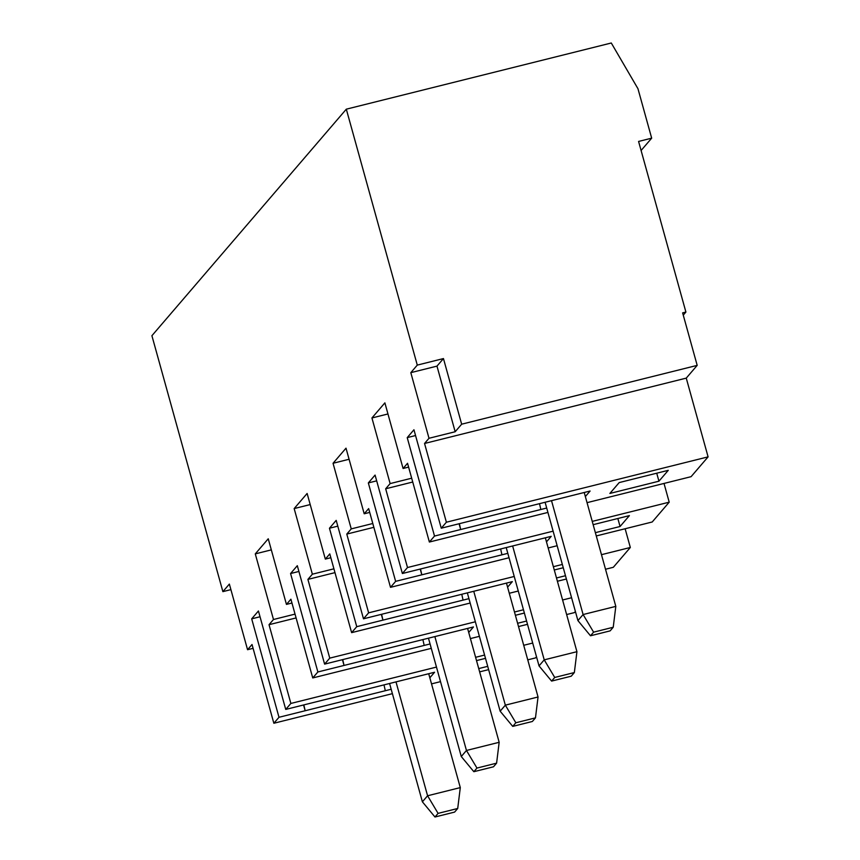 <?xml version="1.0" encoding="UTF-8"?>
<svg xmlns="http://www.w3.org/2000/svg" width="860" height="860" viewBox="0 0 860 860"><rect width="100%" height="100%" fill="white"/><g stroke="black" fill="none" stroke-linecap="round" stroke-linejoin="round"><path stroke-width="1.29" d="M417.283 365.102L346.311 109.177L611.288 43L637.959 88.709L651.676 138.17L638.582 141.438L685.904 312.051L682.636 312.868L697.191 365.371L461.659 424.195L443.459 358.566L417.283 365.102L410.811 372.66L429 438.277L424.55 443.47L686.258 378.12L708.092 456.864L691.085 476.676L587.047 502.659M303.558 704.974L305.16 710.747L278.995 717.283L273.856 723.26L252.023 644.505L247.562 649.708L229.362 584.08L222.88 591.637L151.908 335.701L346.311 109.177M278.995 717.283L251.69 618.845L260.032 616.76M436.471 667.08L290.863 703.448L285.735 709.425L258.43 610.987L251.69 618.845M290.863 703.448L269.029 624.693L273.48 619.501L255.28 553.883L268.245 538.779L286.444 604.397L290.906 599.205L312.739 677.949L317.877 671.972L290.572 573.534L298.914 571.459M475.354 621.78L329.745 658.136L324.607 664.124L297.313 565.687L290.572 573.534M329.745 658.136L307.901 579.393L312.363 574.2L294.163 508.572L307.127 493.468L325.327 559.097L329.778 553.894L351.622 632.648L356.75 626.671L329.455 528.233L337.797 526.148M514.237 576.469L368.628 612.836L363.49 618.813L336.195 520.375L329.455 528.233M368.628 612.836L346.784 534.082L351.245 528.889L333.046 463.271L346.01 448.167L364.199 513.785L368.66 508.593L390.504 587.337L395.632 581.36L368.338 482.922L376.68 480.847M553.12 531.168L407.5 567.525L402.373 573.512L375.078 475.075L368.338 482.922M407.5 567.525L385.667 488.781L390.128 483.589L371.928 417.96L384.882 402.856L403.082 468.485L407.543 463.282L429.377 542.037L434.515 536.059L407.221 437.622L415.552 435.536M708.092 456.864L446.383 522.224L441.255 528.201L413.95 429.763L407.221 437.622M446.383 522.224L424.55 443.47M222.88 591.637L230.899 589.627M476.967 768.066L473.849 771.699L493.479 766.797L496.596 763.164L476.967 768.066L466.453 750.468L499.165 742.298L467.593 628.413M496.596 763.164L499.165 742.298M473.849 771.699L461.272 756.51L466.453 750.468L434.87 636.583M515.839 722.765L512.732 726.388L532.361 721.486L535.468 717.863L515.839 722.765L505.336 705.157L538.048 696.987L506.465 583.112M535.468 717.863L538.048 696.987M512.732 726.388L500.154 711.198L505.336 705.157L473.752 591.282M554.721 677.454L551.615 681.088L571.244 676.186L574.351 672.552L554.721 677.454L544.219 659.856L576.931 651.687L545.347 537.801M574.351 672.552L576.931 651.687M551.615 681.088L539.037 665.898L544.219 659.856L512.635 545.971M593.604 632.154L590.497 635.776L610.127 630.875L613.234 627.252L593.604 632.154L583.101 614.545L615.814 606.375L584.23 492.5M613.234 627.252L615.814 606.375M590.497 635.776L577.92 620.587L583.101 614.545L551.518 500.671M460.293 787.599L457.713 808.475L438.084 813.377L427.581 795.769L460.293 787.599L428.71 673.724M438.084 813.377L434.977 817L454.596 812.098L457.713 808.475M434.977 817L422.389 801.81L427.581 795.769L395.998 681.894M697.191 365.371L686.258 378.12M664.017 483.438L669.209 502.175L652.213 521.988L596.281 535.952M625.134 528.75L630.326 547.476L613.33 567.288L605.515 569.245M575.394 611.492L574.448 612.6L566.633 614.545M536.511 656.803L535.565 657.9L527.75 659.856M429 438.277L455.176 431.741L461.659 424.195M685.904 312.051L683.259 315.136M459.089 523.751L460.68 529.524L434.515 536.059M546.702 508.034L460.68 529.524L459.38 523.675M540.832 509.507L539.521 503.659M441.255 528.201L590.1 491.028L585.359 496.553M408.597 467.109L403.082 468.485M455.176 431.741L436.977 366.123L410.811 372.66M411.682 478.203L390.128 483.589M385.667 488.781L412.736 482.019M669.209 502.175L592.239 521.396M402.373 573.512L551.217 536.339L546.476 541.865M420.207 569.051L421.808 574.824L420.497 568.987M617.846 518.515L620.06 526.503L629.391 515.624L593.153 524.675M507.819 553.346L501.95 554.808L500.638 548.97M395.632 581.36L501.95 554.808M557.151 545.724L548.164 547.971M509.045 557.742L390.504 587.337M595.367 532.663L620.06 526.503M387.967 413.961L371.928 417.96M369.725 512.409L364.199 513.785M372.799 523.504L351.245 528.889M346.784 534.082L373.853 527.32M349.085 459.262L333.046 463.271M253.076 648.332L247.562 649.708M271.319 549.873L255.28 553.883M295.034 614.115L273.48 619.501M391.182 689.258L305.16 710.747L303.86 704.899M285.735 709.425L434.579 672.251L429.839 677.777M488.62 669.628L479.643 671.864M440.513 681.636L431.526 683.883M392.396 693.654L273.856 723.26M385.312 690.73L384.001 684.883M478.73 668.586L487.717 666.339M269.029 624.693L296.098 617.932M532.695 643.054L523.718 645.29M484.588 655.062L475.601 657.309M485.502 658.351L476.515 660.598M291.959 603.021L286.444 604.397M436.977 366.123L443.459 358.566M461.272 756.51L428.463 638.184M500.154 711.198L467.346 592.884M577.92 620.587L545.1 502.272M539.037 665.898L506.217 547.573M422.389 801.81L389.58 683.496M651.676 138.17L641.098 150.489M307.901 579.393L334.981 572.631M571.577 597.743L562.591 599.99M523.471 609.761L514.484 612.008M324.607 664.124L473.462 626.951L468.711 632.476M342.441 659.663L344.043 665.436L342.731 659.599M430.065 643.957L424.195 645.419L422.883 639.582M317.877 671.972L424.195 645.419M527.502 624.317L518.515 626.564M479.396 636.336L470.409 638.582M431.279 648.354L312.739 677.949M524.374 613.04L515.398 615.287M517.612 623.274L526.589 621.038M333.916 568.815L312.363 574.2M310.202 504.573L294.163 508.572M630.326 547.476L601.473 554.678M562.343 564.45L553.367 566.697M363.49 618.813L512.334 581.639L507.594 587.165M381.324 614.362L382.926 620.135L381.614 614.287M468.937 598.646L463.067 600.119L461.766 594.271M356.75 626.671L463.067 600.119M566.385 579.016L557.398 581.253M518.268 591.024L509.292 593.271M470.162 603.043L351.622 632.648M563.257 567.74L554.27 569.986M556.484 577.974L565.471 575.727M330.842 557.721L325.327 559.097M668.274 470.323L619.2 482.578L609.869 493.446L658.943 481.191L668.274 470.323M656.728 473.204L658.943 481.191M547.917 512.431L429.377 542.037"/></g></svg>
